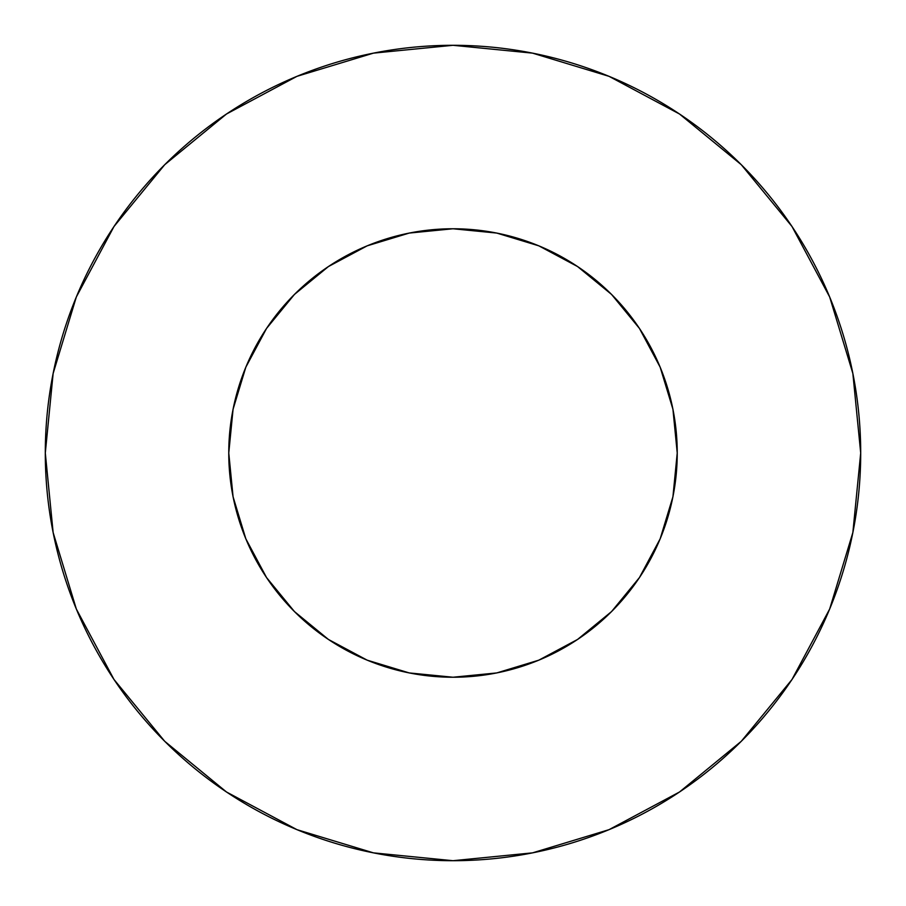 <?xml version="1.0" encoding="UTF-8"?>
<svg xmlns="http://www.w3.org/2000/svg" width="906" height="906" viewBox="0 0 906 906"><rect width="100%" height="100%" fill="white"/><g stroke="black" fill="none" stroke-linecap="round" stroke-linejoin="round"><path stroke-width="1.36" d="M228.765 453A224.235 224.235 0 0 1 453 228.765A224.235 224.235 0 0 1 677.235 453A224.235 224.235 0 0 1 453 677.235A224.235 224.235 0 0 1 228.765 453L233.069 496.748L245.832 538.81L266.557 577.575L294.439 611.561L328.425 639.443L367.19 660.168L409.252 672.932L453 677.235L496.748 672.932L538.81 660.168L577.575 639.443L611.561 611.561L639.443 577.575L660.168 538.81L672.932 496.748L677.235 453L672.932 409.252L660.168 367.19L639.443 328.425L611.561 294.439L577.575 266.557L538.81 245.832L496.748 233.069L453 228.765L409.252 233.069L367.19 245.832L328.425 266.557L294.439 294.439L266.557 328.425L245.832 367.19L233.069 409.252L228.765 453M860.7 453A407.7 407.7 0 0 0 453 45.3A407.7 407.7 0 0 0 45.3 453A407.7 407.7 0 0 1 453 45.3A407.7 407.7 0 0 1 860.7 453A407.7 407.7 0 0 1 453 860.7A407.7 407.7 0 0 1 45.3 453A407.7 407.7 0 0 0 453 860.7A407.7 407.7 0 0 0 860.7 453L852.863 373.465L829.67 296.975L791.991 226.489L741.289 164.711L679.511 114.009L609.025 76.331L532.535 53.137L453 45.3L373.465 53.137L296.975 76.331L226.489 114.009L164.711 164.711L114.009 226.489L76.331 296.975L53.137 373.465L45.3 453L53.137 532.535L76.331 609.025L114.009 679.511L164.711 741.289L226.489 791.991L296.975 829.67L373.465 852.863L453 860.7L532.535 852.863L609.025 829.67L679.511 791.991L741.289 741.289L791.991 679.511L829.67 609.025L852.863 532.535L860.7 453M791.991 226.489L741.289 164.711L679.613 114.088M226.489 114.009L164.711 164.711L114.088 226.387M114.009 679.511L164.711 741.289L226.387 791.912M679.511 791.991L741.289 741.289L791.912 679.613"/></g></svg>
